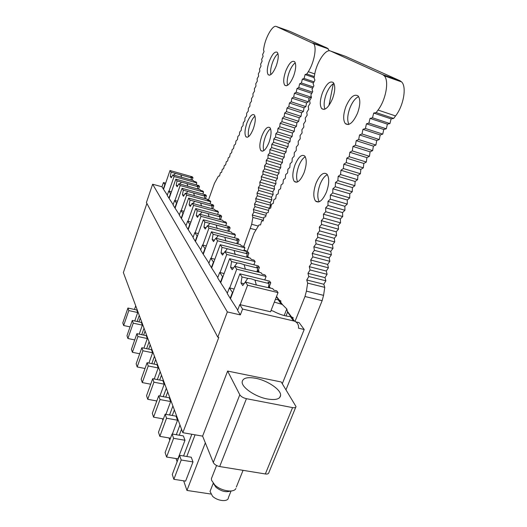 <?xml version="1.0" encoding="UTF-8"?>
<svg xmlns="http://www.w3.org/2000/svg" width="527" height="527" viewBox="0 0 527 527"><rect width="100%" height="100%" fill="white"/><g stroke="black" fill="none" stroke-linecap="round" stroke-linejoin="round"><path stroke-width="0.79" d="M271.043 310.495L273.026 311.049C279.218 314.349 284.995 316.187 290.364 316.562L291.247 316.648L294.534 321.16C297.491 322.531 298.822 324.876 298.532 328.202L304.198 329.5L299.112 322.603L295.825 321.845M246.662 251.498L246.089 250.72L244.008 250.187M208.54 199.819L206.011 198.85M304.198 329.5L282.294 383.715M213.079 208.962L212.882 208.31M243.797 250.766L244.897 247.828L217.519 240.773L215.787 238.204L213.527 241.583L212.177 239.541L213.106 234.245L237.46 240.575L236.603 239.41L239.153 240.075L237.736 243.882L238.902 244.185M243.942 250.371L244.297 250.892M247.657 256.517L249.37 257.868M254.291 264.883L254.047 264.323M258.309 270.292L259.159 271.24M278.579 299.738L276.411 296.76M275.39 299.376L278.948 299.791L281.069 301.161M278.091 299.692L281.339 304.158L282.551 304.725L286.793 308.98L284.191 315.548M290.864 316.595L287.571 312.076L286.793 308.98M291.247 316.648L293.374 317.972M294.534 321.16L242.572 309.053L239.792 304.613L270.542 311.773L278.039 292.604L247.598 285.232L240.187 304.705M205.616 198.073L205.563 198.738M206.017 198.863L205.734 198.264M170.735 193.837L168.732 191.024L171.453 191.769M176.749 203.435L174.628 200.444L177.527 201.228M183.165 213.672L180.906 210.484L183.995 211.307M190.016 224.607L187.612 221.202L190.919 222.071M197.348 236.313L194.786 232.67L198.33 233.586M205.22 248.882L202.48 244.969L206.288 245.938M213.692 262.4L210.76 258.197L214.858 259.225M222.829 276.998L219.68 272.459L224.113 273.546M232.723 292.788L229.331 287.88L234.14 289.033M281.339 304.158L274.323 302.109M165.083 184.812L163.429 182.546L165.656 183.159M295.733 407.259L268.862 472.574C268.678 473.78 267.505 474.241 265.338 473.957L219.673 466.547C216.518 465.848 214.39 464.491 213.29 462.489L202.605 436.132L182.823 432.693L218.804 337.412L217.803 337.194L227.341 311.931L240.338 314.902L237.591 310.41L239.792 304.613M240.338 314.902L242.572 309.053M229.331 287.88L227.229 293.473L230.213 298.348L232.341 292.702M222.46 276.906L220.438 282.36L217.677 277.854L219.68 272.459M210.76 258.197L208.85 263.414L211.399 267.584L213.33 262.314M202.48 244.969L200.655 250.022L203.02 253.889L204.871 248.79M197.012 236.228L195.24 241.168L193.034 237.565L194.786 232.67M189.687 224.522L187.987 229.311L185.932 225.945L187.612 221.202M180.906 210.484L179.292 215.088L181.216 218.231L182.849 213.587M174.628 200.444L173.067 204.917L174.872 207.862L176.446 203.356M170.438 193.758L168.923 198.139L167.23 195.365L168.732 191.024M164.799 184.733L163.33 188.995L161.973 186.775L163.429 182.546M227.341 311.931L152.639 184.219L161.973 186.775M237.717 310.067L230.213 298.348M227.354 293.144L220.438 282.36M217.796 277.538L211.399 267.584M208.962 263.111L203.02 253.889M200.761 249.726L195.24 241.168M193.139 237.275L187.987 229.311M186.031 225.668L181.216 218.231M179.384 214.818L174.872 207.862M173.159 204.654L168.923 198.139M167.316 195.115L163.33 188.995M217.803 337.194L146.414 202.526L152.639 184.219M182.823 432.693L123.371 272.578L146.895 203.429M227.631 371.067L281.227 381.97L296.016 406.574C295.904 407.621 294.758 407.964 292.571 407.602L246.425 398.682C243.224 397.905 241.017 396.6 239.798 394.782L227.631 371.067L202.605 436.132M193.001 461.922L191.261 457.232L179.555 455.308L172.283 474.484L173.857 479.306L185.609 481.118L193.001 461.922L181.202 460.005L173.857 479.306M179.555 455.308L181.202 460.005M186.789 456.494L195.069 434.821M210.728 494.01L186.953 490.439L183.659 480.815M186.953 490.439L205.332 442.871M184.984 440.262L183.376 435.921L172.079 433.971L165.122 452.555L166.578 457.021L177.928 458.865L184.984 440.262L173.6 438.319L166.578 457.021M172.079 433.971L173.6 438.319M179.266 435.216L181.532 429.215M177.125 461.718L176.044 458.556M183.567 455.967L191.835 434.261M172.375 434.024L177.553 420.197L176.064 416.165L165.142 414.196L158.482 432.219L159.839 436.363L170.498 438.187M165.142 414.196L166.558 418.227L159.839 436.363M177.553 420.197L166.558 418.227M172.283 415.48L174.358 409.901M169.753 440.183L168.983 437.924M176.308 434.703L179.957 424.993M165.919 414.334L170.649 401.548L169.266 397.799L158.699 395.817L152.31 413.313L153.568 417.167L163.396 418.919M158.699 395.817L160.017 399.565L153.568 417.167M170.649 401.548L160.017 399.565M165.768 397.141L167.685 391.93M162.915 420.217L162.415 418.748M169.549 414.993L172.896 405.974M159.885 396.041L164.22 384.176L162.929 380.678L152.698 378.689L146.559 395.685L147.731 399.288L156.822 400.968M152.698 378.689L153.924 382.187L147.731 399.288M164.22 384.176L153.924 382.187M159.688 380.046L161.46 375.171M156.565 401.66L156.295 400.869M163.245 396.666L166.328 388.267M154.227 378.985L158.219 367.951L157.006 364.677L147.092 362.695L141.183 379.216L142.277 382.582L150.709 384.203M147.092 362.695L148.239 365.969L142.277 382.582M158.219 367.951L148.239 365.969M153.996 364.078L155.643 359.5M157.342 379.592L160.188 371.752M148.91 363.057L152.599 352.767L151.46 349.697L141.842 347.721L136.144 363.795L137.178 366.95L145.017 368.498M141.842 347.721L142.916 350.784L137.178 366.95M152.599 352.767L142.916 350.784M148.654 349.124L150.188 344.816M151.816 363.643L154.451 356.298M143.911 348.143L147.329 338.525L146.262 335.646L136.915 333.67L131.421 349.322L132.389 352.286L139.695 353.769M136.915 333.67L137.922 336.549L132.389 352.286M147.329 338.525L137.922 336.549M143.634 335.093L145.07 331.028M146.625 348.703L149.075 341.812M139.2 334.151L142.369 325.139L141.368 322.432L132.284 320.462L126.981 335.712L127.89 338.499L134.721 339.928M132.284 320.462L133.239 323.17L127.89 338.499M142.369 325.139L133.239 323.17M138.911 321.898L140.254 318.058M141.737 334.691L144.023 328.209M134.754 320.996L137.705 312.531L136.763 309.981L127.929 308.031L122.791 322.893L123.654 325.521L130.05 326.885M127.929 308.031L128.819 310.581L123.654 325.521M137.705 312.531L128.819 310.581M134.457 309.468L135.716 305.838M137.132 321.51L139.266 315.403M255.707 378.294C247.282 376.805 242.763 378.03 242.15 381.963C241.616 387.431 255.371 396.844 267.36 398.985C275.759 400.355 280.186 399.097 280.627 395.21C280.931 389.552 267.38 380.481 255.707 378.294M287.571 312.076L286.023 315.983M291.293 316.655L287.544 311.523M278.994 299.804L276.543 296.438M247.11 251.616L254.133 232.954L259.06 224.864L260.575 224.91L261.557 221.063L263.118 220.958L264.047 217.084L265.654 216.834L266.537 212.948L268.19 212.539L269.014 208.646L270.707 208.086L271.471 204.193L273.21 203.475L273.915 199.581L275.687 198.712L276.332 194.838L278.137 193.804L278.724 189.957L280.562 188.771L281.082 184.944L282.946 183.6L283.401 179.812L285.291 178.317L285.68 174.575L287.597 172.928L287.913 169.233L289.843 167.434L290.094 163.792L292.044 161.848L292.221 158.271L294.185 156.183L294.29 152.678L296.26 150.452L296.293 147.02L298.269 144.655L298.223 141.315L300.206 138.812L300.087 135.558L302.07 132.929L301.879 129.774L303.855 127.014L303.592 123.964L305.555 121.091L305.219 118.147L307.175 115.156L306.76 112.33L308.703 109.234L308.216 106.526L310.139 103.325L309.58 100.743L311.483 97.442L310.851 94.998L312.728 91.606L312.024 89.294L313.881 85.815L313.104 83.641L314.929 80.084L314.085 78.055L314.56 75.137C316.371 62.693 325.706 48.365 330.561 51.04L382.648 74.617L384.236 75.796C389.334 80.651 385.896 99.834 378.03 110.051L376.173 112.594L373.709 113.068L372.497 117.798L370.04 118.397L368.913 123.094L386.298 128.805L387.404 124.141L389.934 123.568L391.133 118.885L393.669 118.443L376.173 112.594M329.836 261.306L327.669 264.435L328.413 267.808L326.279 271.023L327.089 274.317L324.988 277.63L325.877 280.838L323.815 284.244L324.77 287.38L323.565 295.351L322.142 300.68L304.975 296.51L295.028 321.378M304.975 296.51L306.411 291.135L307.656 283.111L306.76 279.975L308.802 276.523L325.877 280.832M308.796 276.53L307.972 273.315L310.041 269.962L309.283 266.662L311.385 263.401L310.699 260.028L312.834 256.86M331.364 254.824L329.171 257.861L329.836 261.313L312.834 256.866L312.221 253.408L314.382 250.332L313.842 246.807L316.035 243.83L315.561 240.233L317.781 237.348L317.386 233.678L319.632 230.898L319.309 227.157L321.575 224.476L321.325 220.661L323.618 218.086L323.44 214.206L325.758 211.729L325.66 207.79L327.992 205.411M321.575 224.482L338.518 229.173L338.222 225.365L340.561 222.822L340.337 218.962L342.702 216.525L342.557 212.598L344.941 210.26L327.992 205.425L327.965 201.413L330.317 199.14L330.37 195.076L332.741 192.915L332.873 188.791L335.258 186.742L335.468 182.559L337.873 180.616L338.156 176.38L340.574 174.549M344.941 210.273L344.875 206.274L347.28 204.048L347.293 199.996L349.717 197.875L349.803 193.771L352.247 191.756L352.418 187.592L354.875 185.688L355.126 181.472L357.602 179.681L340.574 174.556L340.936 170.254L343.367 168.541L343.815 164.193L346.252 162.593M357.602 179.687L357.932 175.412L360.422 173.732L360.837 169.411L363.334 167.85L346.252 162.606L346.779 158.199L349.223 156.717L349.836 152.277L352.286 150.913L352.978 146.42L355.442 145.182L356.219 140.643L358.676 139.53L359.539 134.952L362.003 133.957L362.951 129.339L365.422 128.476L366.449 123.819L368.92 123.087M316.062 183.185C313.249 191.275 313.071 197.236 315.521 201.057C318.934 203.6 322.564 200.642 326.417 192.177C329.276 183.969 329.467 177.968 326.99 174.18C323.473 171.71 319.83 174.714 316.062 183.185M304.046 172.751C306.694 165.017 306.938 159.45 304.777 156.064C301.688 153.97 298.42 156.901 294.982 164.872C292.373 172.507 292.142 178.027 294.29 181.446C297.287 183.613 300.542 180.715 304.046 172.751M357.49 113.252C360.323 105.268 360.554 99.517 358.176 96.013C354.269 93.542 350.191 97.034 345.943 106.487C343.156 114.359 342.945 120.064 345.304 123.595C349.078 126.157 353.143 122.712 357.49 113.252M332.557 98.641C335.179 91.099 335.449 85.756 333.36 82.614C329.948 80.526 326.318 83.892 322.471 92.726C319.889 100.17 319.632 105.472 321.707 108.641C325.001 110.815 328.624 107.482 332.557 98.641M393.669 118.443L395.553 115.933C403.557 105.868 406.91 86.817 401.607 81.916L399.96 80.717L345.521 56.349M358.676 139.536L375.909 145.044L376.752 140.492L379.288 139.53L380.217 134.945L382.747 134.115L383.768 129.497L386.298 128.792M349.223 156.73L366.337 162.039L366.924 157.619L369.44 156.288L370.106 151.829L372.629 150.623L373.386 146.117L375.916 145.03M363.334 167.856L363.834 163.482L366.337 162.033M317.781 237.354L334.744 241.946L334.289 238.283L336.582 235.536L336.206 231.808L338.518 229.159M314.382 250.338L331.371 254.831L330.772 251.313L333.005 248.369L332.478 244.785L334.737 241.939M322.142 300.68L285.99 389.756M328.94 105.486L333.295 83.76M324.77 287.38L307.656 283.111M323.815 284.244L306.76 279.975M297.63 181.894C295.983 178.166 296.358 172.869 298.763 166.005C300.647 161.249 302.821 158.172 305.265 156.776M319.224 201.782C317.096 197.75 317.379 191.947 320.06 184.358C322.149 179.233 324.579 175.998 327.359 174.654M348.953 124.359C347.023 120.584 347.365 115.07 349.974 107.824C352.451 101.823 355.33 98.094 358.63 96.625M325.021 109.129C323.525 105.624 323.947 100.578 326.285 94.004C328.492 88.496 331.035 84.972 333.914 83.431M391.133 118.885L373.709 113.068M389.934 123.575L372.497 117.798M387.404 124.141L370.04 118.397M383.768 129.497L366.449 123.819M382.747 134.121L365.415 128.483M380.217 134.945L362.951 129.339M379.282 139.536L362.003 133.963M376.752 140.492L359.539 134.952M373.386 146.117L356.219 140.643M372.629 150.63L355.435 145.189M370.106 151.829L352.978 146.42M369.44 156.295L352.286 150.92M366.924 157.619L349.836 152.277M363.834 163.482L346.779 158.199M360.837 169.411L343.815 164.193M343.367 168.548L360.422 173.739M357.932 175.412L340.936 170.254M355.126 181.472L338.156 176.38M354.875 185.695L337.873 180.623M352.418 187.592L335.468 182.559M352.247 191.762L335.258 186.749M349.803 193.771L332.873 188.791M349.717 197.882L332.741 192.922M347.293 199.996L330.37 195.076M347.28 204.054L330.317 199.153M344.875 206.274L327.965 201.413M342.557 212.598L325.66 207.79M342.702 216.531L325.758 211.735M340.337 218.962L323.44 214.206M340.561 222.829L323.618 218.092M338.222 225.365L321.325 220.661M336.206 231.808L319.309 227.157M319.632 230.905L336.582 235.543M334.289 238.283L317.386 233.678M332.478 244.785L315.561 240.233M316.035 243.836L333.005 248.375M330.772 251.313L313.842 246.807M329.171 257.861L312.221 253.408M327.669 264.435L310.699 260.028M328.413 267.808L311.385 263.408M326.279 271.023L309.283 266.662M327.089 274.317L310.041 269.969M324.988 277.63L307.972 273.315M238.263 243.968L237.894 243.461M229.14 231.458L228.896 231.122M243.79 246.425L251.669 224.278L258.256 226.05M314.329 76.573L306.819 74.011L305.093 74.564L304.092 78.457L302.346 79.122L301.404 82.983L299.652 83.76L298.776 87.587L297.017 88.47L296.2 92.265L294.428 93.259L293.677 97.014L291.899 98.114L291.207 101.836L289.428 103.035L288.796 106.717L287.011 108.022L286.438 111.652L284.652 113.061L284.139 116.651L282.353 118.153L281.905 121.697L280.12 123.298L279.725 126.79L277.946 128.489L277.61 131.928L275.832 133.72L275.555 137.106L273.783 138.99L273.566 142.323L271.8 144.299L271.642 147.573L269.883 149.635L269.784 152.856L268.032 155.004L267.986 158.166L266.247 160.399L266.26 163.495L264.534 165.814L264.6 168.851L262.887 171.255L263.006 174.22L261.306 176.703L261.484 179.608L259.798 182.164L260.035 185.003L258.362 187.638L258.652 190.405L256.998 193.119L257.347 195.813L255.714 198.6L256.109 201.222L254.495 204.081L254.949 206.624L253.355 209.562L253.862 212.025L252.288 215.036L252.848 217.42L251.669 224.278M306.819 74.011L308.282 71.705C314.171 62.753 317.102 46.923 313.539 43.609L276.352 26.502C272.894 24.519 265.568 37.081 263.908 47.562L263.493 49.881L264.053 51.521L262.604 54.591L263.111 56.336L261.642 59.353L262.097 61.218L260.608 64.162L261.003 66.138L259.501 69.011L259.844 71.099L258.329 73.899M257.09 78.806L258.612 76.092L258.335 73.892M252.986 93.595L254.528 91.158L254.416 88.661L255.951 86.132L255.786 83.727L257.314 81.105L257.09 78.8M246.715 113.127L248.243 111.111L248.362 108.285L249.897 106.164L249.956 103.417L251.491 101.184L251.498 98.509L253.039 96.177L252.986 93.589M220.378 172.711L221.564 172.454L222.361 169.16L223.586 168.778L224.344 165.485L225.602 164.964L226.32 161.677L227.611 161.031L228.29 157.751L229.614 156.974L230.246 153.706L231.597 152.797L232.183 149.549L233.566 148.515L234.107 145.287L235.51 144.128L236.004 140.926L237.433 139.642L237.875 136.48L239.324 135.064L239.719 131.948L241.188 130.406L241.524 127.336L243.013 125.676L243.296 122.659L244.798 120.881L245.029 117.916L246.544 116.019L246.722 113.127M208.389 200.24L214.449 183.343L218.389 176.123L219.542 175.992L220.378 172.704M253.349 128.713C255.536 122.08 255.858 117.495 254.33 114.945C252.11 113.575 249.633 116.289 246.893 123.101C244.732 129.655 244.416 134.214 245.938 136.783C248.092 138.212 250.569 135.518 253.349 128.713M261.827 136.071C259.528 142.962 259.231 147.823 260.937 150.643C263.342 152.283 266.043 149.516 269.047 142.343C271.372 135.367 271.675 130.485 269.956 127.686C267.485 126.105 264.778 128.898 261.827 136.071M269.185 61.501C267.051 67.911 266.721 72.324 268.197 74.729C270.542 76.145 273.25 73.128 276.319 65.684C278.48 59.195 278.816 54.755 277.334 52.371C274.916 51.02 272.202 54.064 269.185 61.501M285.693 71.171C283.421 77.91 283.111 82.594 284.764 85.229C287.386 86.863 290.364 83.74 293.691 75.862C295.99 69.044 296.306 64.327 294.646 61.712C291.945 60.15 288.961 63.306 285.693 71.171M311.141 96.125L310.923 97.146L309.105 98.114L308.367 101.849L306.543 102.923L305.864 106.619L304.039 107.798L303.42 111.454L301.596 112.738L301.042 116.348L299.211 117.732L298.717 121.302L296.892 122.778L296.457 126.302L294.633 127.877L294.264 131.355L292.439 133.028L292.129 136.453L290.311 138.219L290.061 141.592L288.249 143.449L288.058 146.769L286.253 148.713L286.128 151.98L284.33 154.016L284.257 157.224L282.472 159.345L282.459 162.494L280.687 164.701L280.726 167.784L278.967 170.076L279.066 173.106L277.321 175.478L277.479 178.436L275.746 180.893L275.964 183.785L274.251 186.321L274.521 189.147L272.821 191.762L273.151 194.522L271.471 197.21L271.853 199.891L270.193 202.658L270.634 205.273L269.093 208.62M329.401 50.783L327.379 48.168L289.705 31.271L276.352 26.502M265.99 215.352L253.862 212.025M263.79 218.165L252.288 215.036M263.289 220.253L252.848 217.42M263.796 150.669C262.789 147.389 263.269 142.876 265.252 137.125C266.827 132.988 268.599 130.195 270.562 128.733M248.612 136.618C247.842 133.542 248.355 129.372 250.154 124.115C251.59 120.275 253.191 117.62 254.949 116.144M270.885 74.597C270.199 71.679 270.726 67.687 272.479 62.621C274.112 58.26 275.944 55.269 277.973 53.649M287.623 85.295C286.714 82.192 287.222 77.877 289.152 72.344C290.963 67.621 293.005 64.459 295.278 62.845M266.484 213.172L253.355 209.562M268.638 210.411L254.949 206.624M268.994 208.106L254.495 204.081M270.634 205.273L256.109 201.222M270.193 202.658L255.714 198.6M271.853 199.891L257.347 195.813M271.471 197.21L256.998 193.119M273.151 194.522L258.652 190.405M272.821 191.762L258.362 187.638M274.521 189.147L260.035 185.003M274.251 186.321L259.798 182.164M275.964 183.791L261.484 179.608M275.746 180.893L261.306 176.703M277.479 178.436L263.006 174.22M277.321 175.478L262.887 171.255M279.066 173.106L264.6 168.851M278.967 170.076L264.534 165.814M280.726 167.784L266.26 163.495M280.687 164.701L266.247 160.399M282.459 162.494L267.986 158.166M282.472 159.345L268.032 155.004M284.257 157.224L269.784 152.856M284.33 154.016L269.883 149.635M271.642 147.573L286.128 151.98M286.253 148.713L271.8 144.299M288.058 146.769L273.566 142.323M288.249 143.449L273.783 138.99M290.061 141.592L275.555 137.106M290.311 138.219L275.832 133.72M292.129 136.453L277.61 131.928M292.439 133.028L277.946 128.489M294.264 131.355L279.725 126.79M294.633 127.877L280.12 123.298M296.457 126.302L281.905 121.697M296.892 122.778L282.353 118.153M298.717 121.302L284.139 116.651M299.211 117.732L284.652 113.061M301.042 116.348L286.438 111.652M301.596 112.738L287.011 108.022M303.42 111.454L288.796 106.717M304.039 107.798L289.428 103.035M305.864 106.625L291.207 101.836M306.543 102.923L291.899 98.114M308.367 101.849L293.677 97.014M309.105 98.114L294.428 93.259M310.923 97.146L296.2 92.265M311.727 93.378L297.017 88.47M312.432 92.146L298.776 87.587M312.649 88.121L299.652 83.76M313.262 86.968L301.404 82.983M313.493 82.891L302.346 79.122M314.039 81.823L304.092 78.457M314.151 77.653L305.093 74.564M268.882 287.683L270.779 282.788L269.541 281.115L239.877 273.816L230.595 298.44M247.598 285.232L245.391 281.971L242.71 285.562L240.997 282.979L241.992 276.945L239.877 273.816M241.992 276.945L247.73 278.348L244.581 283.058M240.997 282.979L244.08 283.73M245.391 281.971L255.2 284.751L272.742 288.618L273.856 290.146L276.741 290.845L278.039 292.604M256.313 284.988L254.982 280.127L251.036 278.776L247.73 278.348M254.982 280.127L269.027 283.566L267.947 282.097L270.779 282.788M269.027 283.566L268.401 287.564M264.765 279.942L266.102 276.471L236.748 269.198L229.706 287.973M257.69 271.912L259.403 267.426L258.263 265.885L229.64 258.685L220.806 282.446M236.748 269.198L234.719 266.201L232.196 269.719L230.622 267.341L231.59 261.57L229.64 258.685M231.59 261.57L237.124 262.953L234.601 266.366M230.622 267.341L233.408 268.032M234.719 266.201L244.166 268.908L261.089 272.755L262.123 274.159L264.903 274.85L266.102 276.471M245.365 269.165L244.12 264.706L240.332 263.408L237.124 262.953M244.12 264.706L257.67 268.098L256.675 266.741L259.403 267.426M257.67 268.098L257.084 271.761M253.876 264.778L255.088 261.59L226.755 254.429L220.049 272.551M247.341 257.354L248.896 253.23L247.835 251.801L220.187 244.712L211.755 267.67M226.755 254.429L224.884 251.656L222.499 255.101L221.044 252.901L221.992 247.38L220.187 244.712M221.992 247.38L227.335 248.744L225.055 251.702M221.044 252.901L223.58 253.546M224.884 251.656L250.345 258.118L251.293 259.416L253.981 260.094L255.088 261.59M235.259 254.581L234.087 250.47L227.335 248.744M234.087 250.47L247.176 253.81L246.254 252.552L248.896 253.23M247.176 253.81L246.629 257.176M217.519 240.773L211.11 258.289M239.153 240.075L238.171 238.744L211.432 231.775L203.369 253.974M213.106 234.245L211.432 231.775M218.27 235.589L216.123 238.296M212.177 239.541L214.496 240.141M215.787 238.204L240.391 244.568L241.274 245.773L243.869 246.445L244.897 247.828M224.798 237.282L225.899 241.083M237.46 240.575L236.939 243.678M234.436 237.769L235.444 235.055L208.955 228.112L202.823 245.055M228.804 231.373L230.101 227.842L229.186 226.61L203.297 219.752L195.576 241.247M208.955 228.112L207.342 225.734L205.207 229.034L203.949 227.137L204.851 222.051L203.297 219.752M204.851 222.051L209.851 223.369L207.836 225.859M203.949 227.137L206.07 227.697M207.342 225.734L231.155 231.992L231.972 233.112L234.489 233.771L235.444 235.055M217.21 228.553L216.169 225.036L209.851 223.369M216.169 225.036L228.428 228.277L227.631 227.19L230.101 227.842M228.428 228.277L227.934 231.142M225.721 225.694L226.643 223.171L200.998 216.347L195.122 232.756M220.47 219.726L221.669 216.452L220.813 215.299L195.721 208.554L188.31 229.39M200.998 216.347L199.496 214.127L197.46 217.361L196.288 215.596L197.17 210.695L195.721 208.554M197.17 210.695L202.012 211.992L200.108 214.291M196.288 215.596L198.244 216.116M199.496 214.127L222.559 220.279L223.323 221.327L225.754 221.972L226.643 223.171M209.12 216.907L208.139 213.633L202.012 211.992M208.139 213.633L220.016 216.821L219.272 215.806L221.669 216.452M220.016 216.821L219.555 219.482M217.592 214.43L218.441 212.091L193.574 205.378L187.935 221.287M212.684 208.857L213.784 205.807L212.987 204.726L188.653 198.099L181.525 218.316M193.574 205.378L192.177 203.303L190.234 206.472L189.14 204.825L190.003 200.102L188.653 198.099M190.003 200.102L194.7 201.38L192.902 203.501M189.14 204.825L190.945 205.306M192.177 203.303L214.535 209.357L215.247 210.332L217.611 210.971L218.441 212.091M201.564 206.037L200.635 202.987L194.7 201.38M200.635 202.987L212.157 206.123L211.459 205.174L213.784 205.807M212.157 206.123L211.722 208.593M209.983 203.909L210.767 201.729L186.644 195.128L181.216 210.569M205.392 198.692L206.413 195.84L205.662 194.832L182.032 188.317L175.175 207.948M186.644 195.128L185.333 193.192L183.482 196.288L182.461 194.746L183.304 190.194L182.032 188.317M183.304 190.194L187.856 191.446L186.156 193.416M182.461 194.746L184.134 195.207M185.333 193.192L207.032 199.14L207.697 200.049L209.99 200.675L210.767 201.729M194.496 195.873L193.62 193.034L187.856 191.446M193.62 193.034L204.805 196.11L204.153 195.221L206.413 195.84M204.805 196.11L204.39 198.415M202.855 194.055L203.58 192.019L180.155 185.537L174.931 200.523M198.547 189.16L199.489 186.492L198.791 185.544L175.827 179.14L169.22 198.218M180.155 185.537L178.923 183.719L177.158 186.749L176.196 185.306L177.019 180.906L175.827 179.14M177.019 180.906L181.446 182.138L179.832 183.969M176.196 185.306L177.751 185.735M178.923 183.719L199.996 189.562L200.622 190.418L202.849 191.031L203.58 192.019M187.875 186.354L187.039 183.692L181.446 182.138M187.039 183.692L197.908 186.716L197.296 185.879L199.489 186.492M197.908 186.716L197.513 188.87M196.156 184.812L196.828 182.902L174.062 176.532L169.022 191.103M192.105 180.208L192.987 177.704L192.322 176.815L169.997 170.524L163.62 189.074M174.062 176.532L172.909 174.826L171.216 177.797L170.307 176.433L171.117 172.177L169.997 170.524M171.117 172.177L175.419 173.39L173.89 175.102M170.307 176.433L171.756 176.841M172.909 174.826L193.389 180.563L193.982 181.367L196.143 181.973L196.828 182.902M181.65 177.415L180.86 174.918L175.419 173.39M180.86 174.918L191.426 177.889L190.853 177.105L192.987 177.704M191.426 177.889L191.057 179.911M212.15 476.751L211.406 478.654L211.577 480.301L214.779 484.972C220.932 490.993 233.863 493.114 235.898 488.516M213.646 483.832L216.017 487.297C221.235 491.335 226.043 492.58 230.437 491.039M210.602 489.972L210.036 491.421L212.5 496.177C217.585 501.269 228.408 502.205 228.402 497.62L231.063 490.993M269.047 287.261L269.455 287.821M290.364 316.562L293.46 320.824M239.798 394.782L213.29 462.489M219.673 466.547L246.425 398.682M292.571 407.602L265.338 473.957M323.565 295.351L306.411 291.135M395.553 115.933L378.03 110.051M399.96 80.717L382.648 74.617M345.989 56.514L330.561 51.04M255.654 229.812L250.529 228.448M327.379 48.168L312.63 42.924M308.282 71.705L314.777 73.925M247.565 256.761L248.145 257.565M258.006 271.082L258.816 272.195M269.31 286.576L270.384 288.045M278.948 299.791L282.551 304.725M279.639 397.648L280.627 395.21M401.607 81.916L384.236 75.796M318.703 201.966L315.521 201.057M296.872 182.197L294.29 181.446M348.275 124.556L345.304 123.595M324.125 109.432L321.707 108.641M313.539 43.609L328.328 48.866M245.938 136.783L247.453 137.244M260.937 150.643L262.742 151.183M268.197 74.729L269.626 75.209M284.764 85.229L286.464 85.796M236.32 487.073L243.059 470.341M211.406 478.654L216.571 465.512M210.036 491.421L213.231 483.318"/></g></svg>
